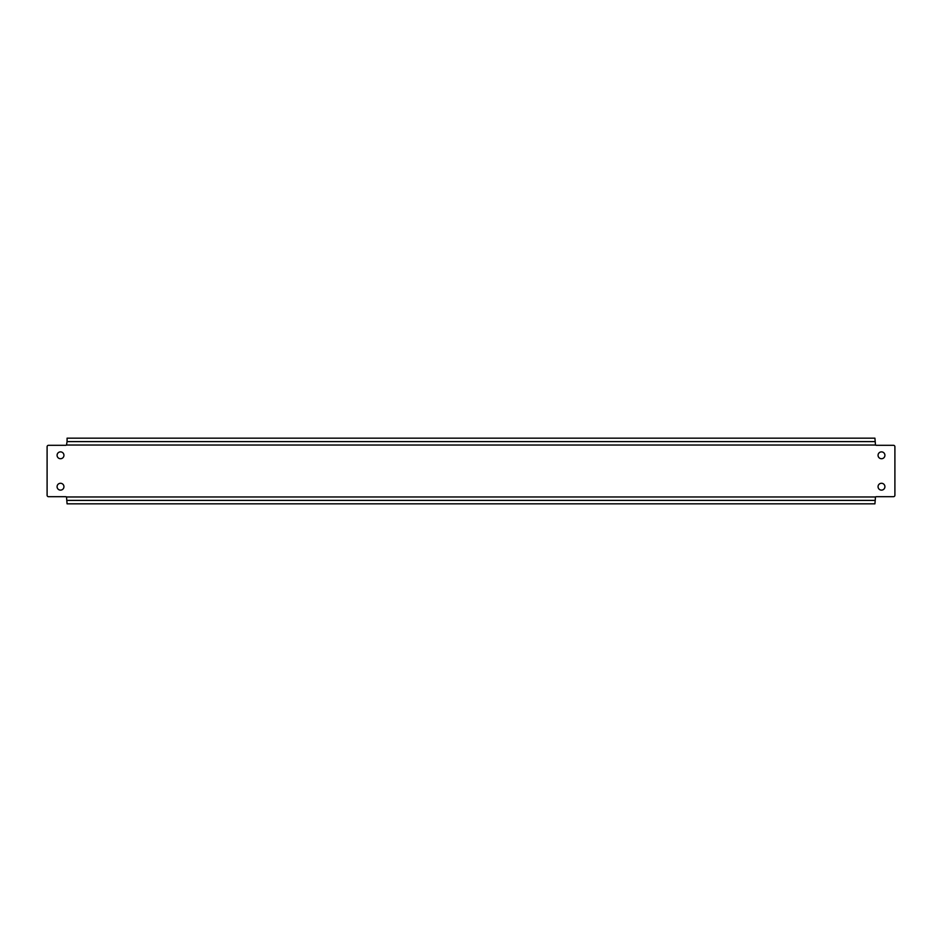 <?xml version="1.0" encoding="UTF-8"?>
<svg xmlns="http://www.w3.org/2000/svg" width="942" height="942" viewBox="0 0 942 942"><rect width="100%" height="100%" fill="white"/><g stroke="black" fill="none" stroke-linecap="round" stroke-linejoin="round"><path stroke-width="1.41" d="M881.488 451.877A3.427 3.427 0 0 0 878.062 455.304A3.427 3.427 0 0 0 881.488 458.73A3.427 3.427 0 0 0 884.915 455.304A3.427 3.427 0 0 0 881.488 451.877M881.488 483.27A3.427 3.427 0 0 0 878.062 486.696A3.427 3.427 0 0 0 881.488 490.123A3.427 3.427 0 0 0 884.915 486.696A3.427 3.427 0 0 0 881.488 483.27M60.512 483.27A3.427 3.427 0 0 0 57.085 486.696A3.427 3.427 0 0 0 60.512 490.123A3.427 3.427 0 0 0 63.938 486.696A3.427 3.427 0 0 0 60.512 483.27M60.512 451.877A3.427 3.427 0 0 0 57.085 455.304A3.427 3.427 0 0 0 60.512 458.73A3.427 3.427 0 0 0 63.938 455.304A3.427 3.427 0 0 0 60.512 451.877M67.082 441.598L66.505 445.024A1.425 1.425 0 0 1 65.657 445.307L48.525 445.307A1.425 1.425 0 0 0 47.1 446.732L47.1 495.268A1.425 1.425 0 0 0 48.525 496.693L65.657 496.693A1.425 1.425 0 0 1 66.505 496.976L67.082 503.829L874.918 503.829L875.495 496.976A1.425 1.425 0 0 1 876.343 496.693L893.475 496.693A1.425 1.425 0 0 0 894.9 495.268L894.9 446.732A1.425 1.425 0 0 0 893.475 445.307L876.343 445.307A1.425 1.425 0 0 1 875.495 445.024L874.918 438.171L67.082 438.171L67.082 441.598L874.918 441.598M67.082 500.402L874.918 500.402M66.505 496.976L875.495 496.976M66.505 445.024L875.495 445.024"/></g></svg>
